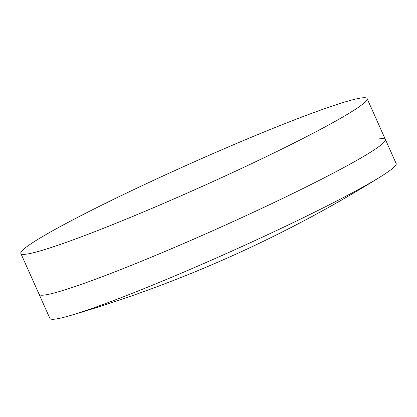 <?xml version="1.0" encoding="UTF-8"?>
<svg xmlns="http://www.w3.org/2000/svg" width="417" height="417" viewBox="0 0 417 417"><rect width="100%" height="100%" fill="white"/><g stroke="black" fill="none" stroke-linecap="round" stroke-linejoin="round"><path stroke-width="0.63" d="M379.032 138.918A189.657 12.844 155.9 0 1 385.386 139.466A189.657 12.844 155.9 0 1 238.461 219.149A189.657 12.844 155.9 0 1 45.489 294.892A189.657 12.844 155.9 0 1 39.135 294.35L49.899 318.411A189.657 12.844 155.9 0 0 56.253 318.953A189.657 12.844 155.9 0 0 70.009 315.627A1248.456 1248.456 0 0 0 380.674 176.662A189.657 12.844 155.9 0 1 228.266 252.692A189.657 12.844 155.9 0 1 70.009 315.627M367.101 98.589A189.657 12.844 155.9 0 1 242.605 167.895A189.657 12.844 155.9 0 1 155.499 206.858A189.657 12.844 155.9 0 1 27.204 254.021A189.657 12.844 155.9 0 1 20.85 253.473A189.657 12.844 155.9 0 1 167.775 173.79A189.657 12.844 155.9 0 1 360.747 98.047A189.657 12.844 155.9 0 1 367.101 98.589L396.15 163.527A189.657 12.844 155.9 0 1 380.674 176.662M385.386 139.466A189.657 12.844 155.9 0 1 238.461 219.149A189.657 12.844 155.9 0 1 45.489 294.892A189.657 12.844 155.9 0 1 39.135 294.35L20.85 253.473"/></g></svg>
